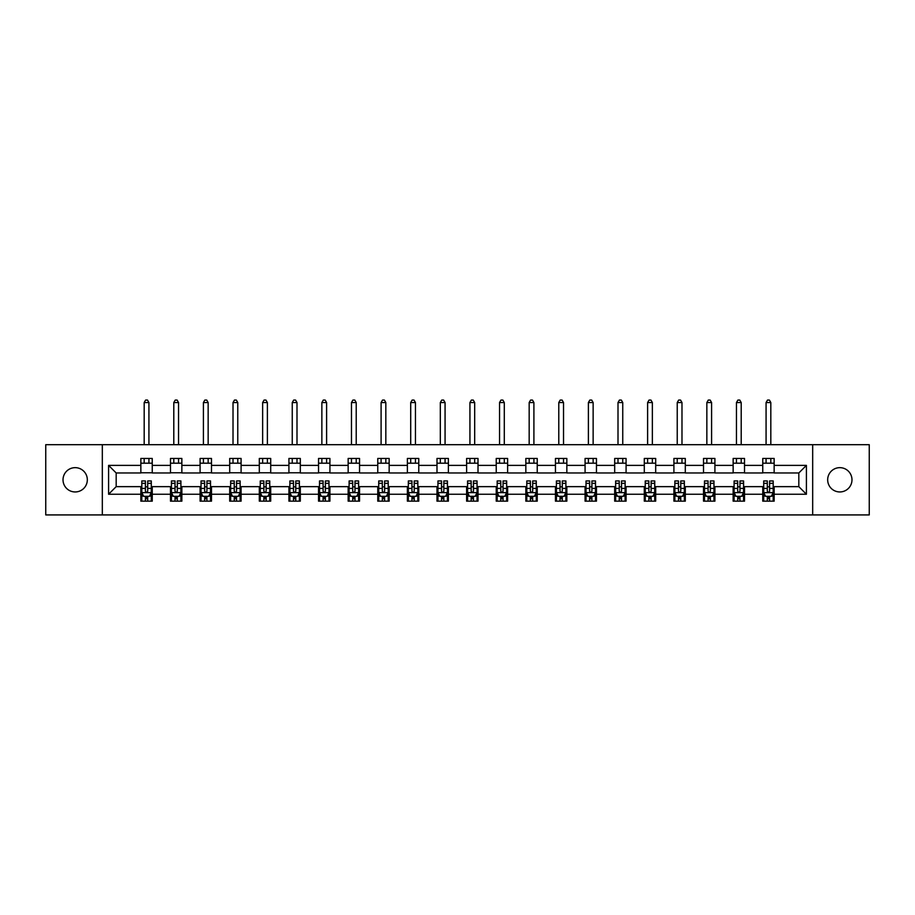 <?xml version="1.0" encoding="UTF-8"?>
<svg xmlns="http://www.w3.org/2000/svg" width="915" height="915" viewBox="0 0 915 915"><rect width="100%" height="100%" fill="white"/><g stroke="black" fill="none" stroke-linecap="round" stroke-linejoin="round"><path stroke-width="1.37" d="M839.821 467.656A12.147 12.147 0 0 0 827.675 479.803A12.147 12.147 0 0 0 839.821 491.95A12.147 12.147 0 0 0 851.979 479.803A12.147 12.147 0 0 0 839.821 467.656M75.179 467.656A12.147 12.147 0 0 0 63.021 479.803A12.147 12.147 0 0 0 75.179 491.95A12.147 12.147 0 0 0 87.325 479.803A12.147 12.147 0 0 0 75.179 467.656M812.68 514.928L869.25 514.928L869.25 444.69L812.68 444.69L812.68 514.928L102.32 514.928L102.32 444.69L45.75 444.69L45.75 514.928L102.32 514.928M812.68 444.69L102.32 444.69M774.147 465.38L774.147 458.449L762.755 458.449L762.755 465.38L744.524 465.38L744.524 458.449L733.144 458.449L733.144 465.38L714.912 465.38L714.912 458.449L703.521 458.449L703.521 465.38L685.301 465.38L685.301 458.449L673.909 458.449L673.909 465.38L655.689 465.38L655.689 458.449L644.297 458.449L644.297 465.38L626.077 465.38L626.077 458.449L614.686 458.449L614.686 465.38L596.454 465.38L596.454 458.449L585.074 458.449L585.074 465.38L566.843 465.38L566.843 458.449L555.451 458.449L555.451 465.38L537.231 465.38L537.231 458.449L525.839 458.449L525.839 465.38L507.619 465.38L507.619 458.449L496.227 458.449L496.227 465.38L478.007 465.38L478.007 458.449L466.616 458.449L466.616 465.38L448.384 465.38L448.384 458.449L436.993 458.449L436.993 465.38L418.773 465.38L418.773 458.449L407.381 458.449L407.381 465.38L389.161 465.38L389.161 458.449L377.769 458.449L377.769 465.38L359.549 465.38L359.549 458.449L348.157 458.449L348.157 465.38L329.926 465.38L329.926 458.449L318.546 458.449L318.546 465.38L300.314 465.38L300.314 458.449L288.923 458.449L288.923 465.38L270.703 465.38L270.703 458.449L259.311 458.449L259.311 465.38L241.091 465.38L241.091 458.449L229.699 458.449L229.699 465.38L211.479 465.38L211.479 458.449L200.088 458.449L200.088 465.38L181.856 465.38L181.856 458.449L170.476 458.449L170.476 465.38L152.245 465.38L152.245 458.449L140.853 458.449L140.853 465.38L108.588 465.38L108.588 494.237L116.182 486.643L140.853 486.643L140.853 501.157L152.245 501.157L152.245 486.643L170.476 486.643L170.476 501.157L181.856 501.157L181.856 486.643L200.088 486.643L200.088 501.157L211.479 501.157L211.479 486.643L229.699 486.643L229.699 501.157L241.091 501.157L241.091 486.643L259.311 486.643L259.311 501.157L270.703 501.157L270.703 486.643L288.923 486.643L288.923 501.157L300.314 501.157L300.314 486.643L318.546 486.643L318.546 501.157L329.926 501.157L329.926 486.643L348.157 486.643L348.157 501.157L359.549 501.157L359.549 486.643L377.769 486.643L377.769 501.157L389.161 501.157L389.161 486.643L407.381 486.643L407.381 501.157L418.773 501.157L418.773 486.643L436.993 486.643L436.993 501.157L448.384 501.157L448.384 486.643L466.616 486.643L466.616 501.157L478.007 501.157L478.007 486.643L496.227 486.643L496.227 501.157L507.619 501.157L507.619 486.643L525.839 486.643L525.839 501.157L537.231 501.157L537.231 486.643L555.451 486.643L555.451 501.157L566.843 501.157L566.843 486.643L585.074 486.643L585.074 501.157L596.454 501.157L596.454 486.643L614.686 486.643L614.686 501.157L626.077 501.157L626.077 486.643L644.297 486.643L644.297 501.157L655.689 501.157L655.689 486.643L673.909 486.643L673.909 501.157L685.301 501.157L685.301 486.643L703.521 486.643L703.521 501.157L714.912 501.157L714.912 486.643L733.144 486.643L733.144 501.157L744.524 501.157L744.524 486.643L762.755 486.643L762.755 501.157L774.147 501.157L774.147 486.643L798.818 486.643L798.818 472.975L774.147 472.975L774.147 465.38L806.412 465.38L806.412 494.237L774.147 494.237M762.755 494.237L744.524 494.237M733.144 494.237L714.912 494.237M703.521 494.237L685.301 494.237M673.909 494.237L655.689 494.237M644.297 494.237L626.077 494.237M614.686 494.237L596.454 494.237M585.074 494.237L566.843 494.237M555.451 494.237L537.231 494.237M525.839 494.237L507.619 494.237M496.227 494.237L478.007 494.237M466.616 494.237L448.384 494.237M436.993 494.237L418.773 494.237M407.381 494.237L389.161 494.237M377.769 494.237L359.549 494.237M348.157 494.237L329.926 494.237M318.546 494.237L300.314 494.237M288.923 494.237L270.703 494.237M259.311 494.237L241.091 494.237M229.699 494.237L211.479 494.237M200.088 494.237L181.856 494.237M170.476 494.237L152.245 494.237M140.853 494.237L108.588 494.237M762.755 465.38L762.755 472.975L744.524 472.975L744.524 465.38M733.144 465.38L733.144 472.975L714.912 472.975L714.912 465.38M703.521 465.38L703.521 472.975L685.301 472.975L685.301 465.38M673.909 465.38L673.909 472.975L655.689 472.975L655.689 465.38M644.297 465.38L644.297 472.975L626.077 472.975L626.077 465.38M614.686 465.38L614.686 472.975L596.454 472.975L596.454 465.38M585.074 465.38L585.074 472.975L566.843 472.975L566.843 465.38M555.451 465.38L555.451 472.975L537.231 472.975L537.231 465.38M525.839 465.38L525.839 472.975L507.619 472.975L507.619 465.38M496.227 465.38L496.227 472.975L478.007 472.975L478.007 465.38M466.616 465.38L466.616 472.975L448.384 472.975L448.384 465.38M436.993 465.38L436.993 472.975L418.773 472.975L418.773 465.38M407.381 465.38L407.381 472.975L389.161 472.975L389.161 465.38M377.769 465.38L377.769 472.975L359.549 472.975L359.549 465.38M348.157 465.38L348.157 472.975L329.926 472.975L329.926 465.38M318.546 465.38L318.546 472.975L300.314 472.975L300.314 465.38M288.923 465.38L288.923 472.975L270.703 472.975L270.703 465.38M259.311 465.38L259.311 472.975L241.091 472.975L241.091 465.38M229.699 465.38L229.699 472.975L211.479 472.975L211.479 465.38M200.088 465.38L200.088 472.975L181.856 472.975L181.856 465.38M170.476 465.38L170.476 472.975L152.245 472.975L152.245 465.38M140.853 465.38L140.853 472.975L116.182 472.975L108.588 465.38M116.182 472.975L116.182 486.643M806.412 494.237L798.818 486.643M798.818 472.975L806.412 465.38M140.853 463.196L152.245 463.196M140.853 472.781L152.245 472.781M140.853 486.826L141.802 486.826M145.416 486.826L147.692 486.826M151.295 486.826L152.245 486.826M140.853 496.41L141.802 496.41M145.416 496.41L147.692 496.41M151.295 496.41L152.245 496.41M170.476 486.826L171.425 486.826M175.028 486.826L177.304 486.826M180.907 486.826L181.856 486.826M170.476 496.41L171.425 496.41M175.028 496.41L177.304 496.41M180.907 496.41L181.856 496.41M170.476 463.196L181.856 463.196M170.476 472.781L181.856 472.781M200.088 486.826L201.037 486.826M204.64 486.826L206.916 486.826M210.53 486.826L211.479 486.826M200.088 496.41L201.037 496.41M204.64 496.41L206.916 496.41M210.53 496.41L211.479 496.41M200.088 463.196L211.479 463.196M200.088 472.781L211.479 472.781M229.699 486.826L230.649 486.826M234.251 486.826L236.528 486.826M240.142 486.826L241.091 486.826M229.699 496.41L230.649 496.41M234.251 496.41L236.528 496.41M240.142 496.41L241.091 496.41M229.699 463.196L241.091 463.196M229.699 472.781L241.091 472.781M259.311 486.826L260.26 486.826M263.875 486.826L266.151 486.826M269.753 486.826L270.703 486.826M259.311 496.41L260.26 496.41M263.875 496.41L266.151 496.41M269.753 496.41L270.703 496.41M259.311 463.196L270.703 463.196M259.311 472.781L270.703 472.781M288.923 486.826L289.872 486.826M293.486 486.826L295.762 486.826M299.365 486.826L300.314 486.826M288.923 496.41L289.872 496.41M293.486 496.41L295.762 496.41M299.365 496.41L300.314 496.41M288.923 463.196L300.314 463.196M288.923 472.781L300.314 472.781M318.546 486.826L319.495 486.826M323.098 486.826L325.374 486.826M328.977 486.826L329.926 486.826M318.546 496.41L319.495 496.41M323.098 496.41L325.374 496.41M328.977 496.41L329.926 496.41M318.546 463.196L329.926 463.196M318.546 472.781L329.926 472.781M348.157 486.826L349.107 486.826M352.71 486.826L354.986 486.826M358.6 486.826L359.549 486.826M348.157 496.41L349.107 496.41M352.71 496.41L354.986 496.41M358.6 496.41L359.549 496.41M348.157 463.196L359.549 463.196M348.157 472.781L359.549 472.781M377.769 486.826L378.719 486.826M382.321 486.826L384.609 486.826M388.212 486.826L389.161 486.826M377.769 496.41L378.719 496.41M382.321 496.41L384.609 496.41M388.212 496.41L389.161 496.41M377.769 463.196L389.161 463.196M377.769 472.781L389.161 472.781M407.381 486.826L408.33 486.826M411.944 486.826L414.221 486.826M417.823 486.826L418.773 486.826M407.381 496.41L408.33 496.41M411.944 496.41L414.221 496.41M417.823 496.41L418.773 496.41M407.381 463.196L418.773 463.196M407.381 472.781L418.773 472.781M436.993 486.826L437.942 486.826M441.556 486.826L443.832 486.826M447.435 486.826L448.384 486.826M436.993 496.41L437.942 496.41M441.556 496.41L443.832 496.41M447.435 496.41L448.384 496.41M436.993 463.196L448.384 463.196M436.993 472.781L448.384 472.781M466.616 486.826L467.565 486.826M471.168 486.826L473.444 486.826M477.058 486.826L478.007 486.826M466.616 496.41L467.565 496.41M471.168 496.41L473.444 496.41M477.058 496.41L478.007 496.41M466.616 463.196L478.007 463.196M466.616 472.781L478.007 472.781M496.227 486.826L497.177 486.826M500.779 486.826L503.056 486.826M506.67 486.826L507.619 486.826M496.227 496.41L497.177 496.41M500.779 496.41L503.056 496.41M506.67 496.41L507.619 496.41M496.227 463.196L507.619 463.196M496.227 472.781L507.619 472.781M525.839 486.826L526.788 486.826M530.391 486.826L532.679 486.826M536.282 486.826L537.231 486.826M525.839 496.41L526.788 496.41M530.391 496.41L532.679 496.41M536.282 496.41L537.231 496.41M525.839 463.196L537.231 463.196M525.839 472.781L537.231 472.781M555.451 486.826L556.4 486.826M560.014 486.826L562.29 486.826M565.893 486.826L566.843 486.826M555.451 496.41L556.4 496.41M560.014 496.41L562.29 496.41M565.893 496.41L566.843 496.41M555.451 463.196L566.843 463.196M555.451 472.781L566.843 472.781M585.074 486.826L586.023 486.826M589.626 486.826L591.902 486.826M595.505 486.826L596.454 486.826M585.074 496.41L586.023 496.41M589.626 496.41L591.902 496.41M595.505 496.41L596.454 496.41M585.074 463.196L596.454 463.196M585.074 472.781L596.454 472.781M614.686 486.826L615.635 486.826M619.238 486.826L621.514 486.826M625.128 486.826L626.077 486.826M614.686 496.41L615.635 496.41M619.238 496.41L621.514 496.41M625.128 496.41L626.077 496.41M614.686 463.196L626.077 463.196M614.686 472.781L626.077 472.781M644.297 486.826L645.247 486.826M648.849 486.826L651.125 486.826M654.74 486.826L655.689 486.826M644.297 496.41L645.247 496.41M648.849 496.41L651.125 496.41M654.74 496.41L655.689 496.41M644.297 463.196L655.689 463.196M644.297 472.781L655.689 472.781M673.909 486.826L674.858 486.826M678.473 486.826L680.749 486.826M684.351 486.826L685.301 486.826M673.909 496.41L674.858 496.41M678.473 496.41L680.749 496.41M684.351 496.41L685.301 496.41M673.909 463.196L685.301 463.196M673.909 472.781L685.301 472.781M703.521 486.826L704.47 486.826M708.084 486.826L710.36 486.826M713.963 486.826L714.912 486.826M703.521 496.41L704.47 496.41M708.084 496.41L710.36 496.41M713.963 496.41L714.912 496.41M703.521 463.196L714.912 463.196M703.521 472.781L714.912 472.781M733.144 486.826L734.093 486.826M737.696 486.826L739.972 486.826M743.575 486.826L744.524 486.826M733.144 496.41L734.093 496.41M737.696 496.41L739.972 496.41M743.575 496.41L744.524 496.41M733.144 463.196L744.524 463.196M733.144 472.781L744.524 472.781M762.755 486.826L763.705 486.826M767.308 486.826L769.584 486.826M773.198 486.826L774.147 486.826M762.755 496.41L763.705 496.41M767.308 496.41L769.584 496.41M773.198 496.41L774.147 496.41M762.755 463.196L774.147 463.196M762.755 472.781L774.147 472.781M145.416 498.698L147.692 498.698M141.802 483.326L145.416 483.326L145.416 480.947L141.802 480.947L141.802 492.522L143.701 496.319L149.397 496.319L151.295 492.522L151.295 480.947L147.692 480.947L147.692 483.326L151.295 483.326M151.295 492.522L151.295 501.157M141.802 492.522L141.802 501.157M147.692 496.319L147.692 501.157M145.416 501.157L145.416 496.319M145.416 483.326L145.416 491.103C146.171 492.567 146.926 492.567 147.692 491.103L147.692 483.326M148.928 463.196L148.928 458.449M148.928 444.69L148.928 402.543L144.181 402.543L144.181 444.69M144.181 463.196L144.181 458.449M144.181 402.543L145.599 400.072L147.498 400.072L148.928 402.543M175.028 498.698L177.304 498.698M171.425 483.326L175.028 483.326L175.028 480.947L171.425 480.947L171.425 492.522L173.324 496.319L179.008 496.319L180.907 492.522L180.907 480.947L177.304 480.947L177.304 483.326L180.907 483.326M180.907 492.522L180.907 501.157M171.425 492.522L171.425 501.157M177.304 496.319L177.304 501.157M175.028 501.157L175.028 496.319M175.028 483.326L175.028 491.103C175.783 492.567 176.549 492.567 177.304 491.103L177.304 483.326M178.539 463.196L178.539 458.449M178.539 444.69L178.539 402.543L173.793 402.543L173.793 444.69M173.793 463.196L173.793 458.449M173.793 402.543L175.222 400.072L177.11 400.072L178.539 402.543M204.64 498.698L206.916 498.698M201.037 483.326L204.64 483.326L204.64 480.947L201.037 480.947L201.037 492.522L202.936 496.319L208.631 496.319L210.53 492.522L210.53 480.947L206.916 480.947L206.916 483.326L210.53 483.326M210.53 492.522L210.53 501.157M201.037 492.522L201.037 501.157M206.916 496.319L206.916 501.157M204.64 501.157L204.64 496.319M204.64 483.326L204.64 491.103C205.395 492.567 206.161 492.567 206.916 491.103L206.916 483.326M208.151 463.196L208.151 458.449M208.151 444.69L208.151 402.543L203.405 402.543L203.405 444.69M203.405 463.196L203.405 458.449M203.405 402.543L204.834 400.072L206.733 400.072L208.151 402.543M234.251 498.698L236.528 498.698M230.649 483.326L234.251 483.326L234.251 480.947L230.649 480.947L230.649 492.522L232.547 496.319L238.243 496.319L240.142 492.522L240.142 480.947L236.528 480.947L236.528 483.326L240.142 483.326M240.142 492.522L240.142 501.157M230.649 492.522L230.649 501.157M236.528 496.319L236.528 501.157M234.251 501.157L234.251 496.319M234.251 483.326L234.251 491.103C235.018 492.567 235.773 492.567 236.528 491.103L236.528 483.326M237.763 463.196L237.763 458.449M237.763 444.69L237.763 402.543L233.016 402.543L233.016 444.69M233.016 463.196L233.016 458.449M233.016 402.543L234.446 400.072L236.344 400.072L237.763 402.543M263.875 498.698L266.151 498.698M260.26 483.326L263.875 483.326L263.875 480.947L260.26 480.947L260.26 492.522L262.159 496.319L267.855 496.319L269.753 492.522L269.753 480.947L266.151 480.947L266.151 483.326L269.753 483.326M269.753 492.522L269.753 501.157M260.26 492.522L260.26 501.157M266.151 496.319L266.151 501.157M263.875 501.157L263.875 496.319M263.875 483.326L263.875 491.103C264.629 492.567 265.384 492.567 266.151 491.103L266.151 483.326M267.386 463.196L267.386 458.449M267.386 444.69L267.386 402.543L262.639 402.543L262.639 444.69M262.639 463.196L262.639 458.449M262.639 402.543L264.058 400.072L265.956 400.072L267.386 402.543M293.486 498.698L295.762 498.698M289.872 483.326L293.486 483.326L293.486 480.947L289.872 480.947L289.872 492.522L291.771 496.319L297.466 496.319L299.365 492.522L299.365 480.947L295.762 480.947L295.762 483.326L299.365 483.326M299.365 492.522L299.365 501.157M289.872 492.522L289.872 501.157M295.762 496.319L295.762 501.157M293.486 501.157L293.486 496.319M293.486 483.326L293.486 491.103C294.241 492.567 294.996 492.567 295.762 491.103L295.762 483.326M296.998 463.196L296.998 458.449M296.998 444.69L296.998 402.543L292.251 402.543L292.251 444.69M292.251 463.196L292.251 458.449M292.251 402.543L293.669 400.072L295.568 400.072L296.998 402.543M323.098 498.698L325.374 498.698M319.495 483.326L323.098 483.326L323.098 480.947L319.495 480.947L319.495 492.522L321.394 496.319L327.09 496.319L328.977 492.522L328.977 480.947L325.374 480.947L325.374 483.326L328.977 483.326M328.977 492.522L328.977 501.157M319.495 492.522L319.495 501.157M325.374 496.319L325.374 501.157M323.098 501.157L323.098 496.319M323.098 483.326L323.098 491.103C323.853 492.567 324.619 492.567 325.374 491.103L325.374 483.326M326.609 463.196L326.609 458.449M326.609 444.69L326.609 402.543L321.863 402.543L321.863 444.69M321.863 463.196L321.863 458.449M321.863 402.543L323.292 400.072L325.191 400.072L326.609 402.543M352.71 498.698L354.986 498.698M349.107 483.326L352.71 483.326L352.71 480.947L349.107 480.947L349.107 492.522L351.005 496.319L356.701 496.319L358.6 492.522L358.6 480.947L354.986 480.947L354.986 483.326L358.6 483.326M358.6 492.522L358.6 501.157M349.107 492.522L349.107 501.157M354.986 496.319L354.986 501.157M352.71 501.157L352.71 496.319M352.71 483.326L352.71 491.103C353.465 492.567 354.231 492.567 354.986 491.103L354.986 483.326M356.221 463.196L356.221 458.449M356.221 444.69L356.221 402.543L351.474 402.543L351.474 444.69M351.474 463.196L351.474 458.449M351.474 402.543L352.904 400.072L354.803 400.072L356.221 402.543M382.321 498.698L384.609 498.698M378.719 483.326L382.321 483.326L382.321 480.947L378.719 480.947L378.719 492.522L380.617 496.319L386.313 496.319L388.212 492.522L388.212 480.947L384.609 480.947L384.609 483.326L388.212 483.326M388.212 492.522L388.212 501.157M378.719 492.522L378.719 501.157M384.609 496.319L384.609 501.157M382.321 501.157L382.321 496.319M382.321 483.326L382.321 491.103C383.088 492.567 383.843 492.567 384.609 491.103L384.609 483.326M385.833 463.196L385.833 458.449M385.833 444.69L385.833 402.543L381.098 402.543L381.098 444.69M381.098 463.196L381.098 458.449M381.098 402.543L382.516 400.072L384.414 400.072L385.833 402.543M411.944 498.698L414.221 498.698M408.33 483.326L411.944 483.326L411.944 480.947L408.33 480.947L408.33 492.522L410.229 496.319L415.925 496.319L417.823 492.522L417.823 480.947L414.221 480.947L414.221 483.326L417.823 483.326M417.823 492.522L417.823 501.157M408.33 492.522L408.33 501.157M414.221 496.319L414.221 501.157M411.944 501.157L411.944 496.319M411.944 483.326L411.944 491.103C412.699 492.567 413.454 492.567 414.221 491.103L414.221 483.326M415.456 463.196L415.456 458.449M415.456 444.69L415.456 402.543L410.709 402.543L410.709 444.69M410.709 463.196L410.709 458.449M410.709 402.543L412.127 400.072L414.026 400.072L415.456 402.543M441.556 498.698L443.832 498.698M437.942 483.326L441.556 483.326L441.556 480.947L437.942 480.947L437.942 492.522L439.841 496.319L445.536 496.319L447.435 492.522L447.435 480.947L443.832 480.947L443.832 483.326L447.435 483.326M447.435 492.522L447.435 501.157M437.942 492.522L437.942 501.157M443.832 496.319L443.832 501.157M441.556 501.157L441.556 496.319M441.556 483.326L441.556 491.103C442.311 492.567 443.066 492.567 443.832 491.103L443.832 483.326M445.067 463.196L445.067 458.449M445.067 444.69L445.067 402.543L440.321 402.543L440.321 444.69M440.321 463.196L440.321 458.449M440.321 402.543L441.739 400.072L443.638 400.072L445.067 402.543M471.168 498.698L473.444 498.698M467.565 483.326L471.168 483.326L471.168 480.947L467.565 480.947L467.565 492.522L469.464 496.319L475.16 496.319L477.058 492.522L477.058 480.947L473.444 480.947L473.444 483.326L477.058 483.326M477.058 492.522L477.058 501.157M467.565 492.522L467.565 501.157M473.444 496.319L473.444 501.157M471.168 501.157L471.168 496.319M471.168 483.326L471.168 491.103C471.923 492.567 472.689 492.567 473.444 491.103L473.444 483.326M474.679 463.196L474.679 458.449M474.679 444.69L474.679 402.543L469.933 402.543L469.933 444.69M469.933 463.196L469.933 458.449M469.933 402.543L471.362 400.072L473.261 400.072L474.679 402.543M500.779 498.698L503.056 498.698M497.177 483.326L500.779 483.326L500.779 480.947L497.177 480.947L497.177 492.522L499.075 496.319L504.771 496.319L506.67 492.522L506.67 480.947L503.056 480.947L503.056 483.326L506.67 483.326M506.67 492.522L506.67 501.157M497.177 492.522L497.177 501.157M503.056 496.319L503.056 501.157M500.779 501.157L500.779 496.319M500.779 483.326L500.779 491.103C501.546 492.567 502.301 492.567 503.056 491.103L503.056 483.326M504.291 463.196L504.291 458.449M504.291 444.69L504.291 402.543L499.544 402.543L499.544 444.69M499.544 463.196L499.544 458.449M499.544 402.543L500.974 400.072L502.873 400.072L504.291 402.543M530.391 498.698L532.679 498.698M526.788 483.326L530.391 483.326L530.391 480.947L526.788 480.947L526.788 492.522L528.687 496.319L534.383 496.319L536.282 492.522L536.282 480.947L532.679 480.947L532.679 483.326L536.282 483.326M536.282 492.522L536.282 501.157M526.788 492.522L526.788 501.157M532.679 496.319L532.679 501.157M530.391 501.157L530.391 496.319M530.391 483.326L530.391 491.103C531.158 492.567 531.912 492.567 532.679 491.103L532.679 483.326M533.903 463.196L533.903 458.449M533.903 444.69L533.903 402.543L529.167 402.543L529.167 444.69M529.167 463.196L529.167 458.449M529.167 402.543L530.586 400.072L532.484 400.072L533.903 402.543M560.014 498.698L562.29 498.698M556.4 483.326L560.014 483.326L560.014 480.947L556.4 480.947L556.4 492.522L558.299 496.319L563.995 496.319L565.893 492.522L565.893 480.947L562.29 480.947L562.29 483.326L565.893 483.326M565.893 492.522L565.893 501.157M556.4 492.522L556.4 501.157M562.29 496.319L562.29 501.157M560.014 501.157L560.014 496.319M560.014 483.326L560.014 491.103C560.769 492.567 561.524 492.567 562.29 491.103L562.29 483.326M563.526 463.196L563.526 458.449M563.526 444.69L563.526 402.543L558.779 402.543L558.779 444.69M558.779 463.196L558.779 458.449M558.779 402.543L560.197 400.072L562.096 400.072L563.526 402.543M589.626 498.698L591.902 498.698M586.023 483.326L589.626 483.326L589.626 480.947L586.023 480.947L586.023 492.522L587.91 496.319L593.606 496.319L595.505 492.522L595.505 480.947L591.902 480.947L591.902 483.326L595.505 483.326M595.505 492.522L595.505 501.157M586.023 492.522L586.023 501.157M591.902 496.319L591.902 501.157M589.626 501.157L589.626 496.319M589.626 483.326L589.626 491.103C590.381 492.567 591.147 492.567 591.902 491.103L591.902 483.326M593.137 463.196L593.137 458.449M593.137 444.69L593.137 402.543L588.391 402.543L588.391 444.69M588.391 463.196L588.391 458.449M588.391 402.543L589.809 400.072L591.708 400.072L593.137 402.543M619.238 498.698L621.514 498.698M615.635 483.326L619.238 483.326L619.238 480.947L615.635 480.947L615.635 492.522L617.534 496.319L623.229 496.319L625.128 492.522L625.128 480.947L621.514 480.947L621.514 483.326L625.128 483.326M625.128 492.522L625.128 501.157M615.635 492.522L615.635 501.157M621.514 496.319L621.514 501.157M619.238 501.157L619.238 496.319M619.238 483.326L619.238 491.103C619.993 492.567 620.759 492.567 621.514 491.103L621.514 483.326M622.749 463.196L622.749 458.449M622.749 444.69L622.749 402.543L618.002 402.543L618.002 444.69M618.002 463.196L618.002 458.449M618.002 402.543L619.432 400.072L621.331 400.072L622.749 402.543M648.849 498.698L651.125 498.698M645.247 483.326L648.849 483.326L648.849 480.947L645.247 480.947L645.247 492.522L647.145 496.319L652.841 496.319L654.74 492.522L654.74 480.947L651.125 480.947L651.125 483.326L654.74 483.326M654.74 492.522L654.74 501.157M645.247 492.522L645.247 501.157M651.125 496.319L651.125 501.157M648.849 501.157L648.849 496.319M648.849 483.326L648.849 491.103C649.616 492.567 650.371 492.567 651.125 491.103L651.125 483.326M652.361 463.196L652.361 458.449M652.361 444.69L652.361 402.543L647.614 402.543L647.614 444.69M647.614 463.196L647.614 458.449M647.614 402.543L649.044 400.072L650.942 400.072L652.361 402.543M678.473 498.698L680.749 498.698M674.858 483.326L678.473 483.326L678.473 480.947L674.858 480.947L674.858 492.522L676.757 496.319L682.453 496.319L684.351 492.522L684.351 480.947L680.749 480.947L680.749 483.326L684.351 483.326M684.351 492.522L684.351 501.157M674.858 492.522L674.858 501.157M680.749 496.319L680.749 501.157M678.473 501.157L678.473 496.319M678.473 483.326L678.473 491.103C679.227 492.567 679.982 492.567 680.749 491.103L680.749 483.326M681.984 463.196L681.984 458.449M681.984 444.69L681.984 402.543L677.237 402.543L677.237 444.69M677.237 463.196L677.237 458.449M677.237 402.543L678.656 400.072L680.554 400.072L681.984 402.543M708.084 498.698L710.36 498.698M704.47 483.326L708.084 483.326L708.084 480.947L704.47 480.947L704.47 492.522L706.369 496.319L712.064 496.319L713.963 492.522L713.963 480.947L710.36 480.947L710.36 483.326L713.963 483.326M713.963 492.522L713.963 501.157M704.47 492.522L704.47 501.157M710.36 496.319L710.36 501.157M708.084 501.157L708.084 496.319M708.084 483.326L708.084 491.103C708.839 492.567 709.594 492.567 710.36 491.103L710.36 483.326M711.596 463.196L711.596 458.449M711.596 444.69L711.596 402.543L706.849 402.543L706.849 444.69M706.849 463.196L706.849 458.449M706.849 402.543L708.267 400.072L710.166 400.072L711.596 402.543M737.696 498.698L739.972 498.698M734.093 483.326L737.696 483.326L737.696 480.947L734.093 480.947L734.093 492.522L735.992 496.319L741.676 496.319L743.575 492.522L743.575 480.947L739.972 480.947L739.972 483.326L743.575 483.326M743.575 492.522L743.575 501.157M734.093 492.522L734.093 501.157M739.972 496.319L739.972 501.157M737.696 501.157L737.696 496.319M737.696 483.326L737.696 491.103C738.451 492.567 739.217 492.567 739.972 491.103L739.972 483.326M741.207 463.196L741.207 458.449M741.207 444.69L741.207 402.543L736.461 402.543L736.461 444.69M736.461 463.196L736.461 458.449M736.461 402.543L737.89 400.072L739.778 400.072L741.207 402.543M767.308 498.698L769.584 498.698M763.705 483.326L767.308 483.326L767.308 480.947L763.705 480.947L763.705 492.522L765.603 496.319L771.299 496.319L773.198 492.522L773.198 480.947L769.584 480.947L769.584 483.326L773.198 483.326M773.198 492.522L773.198 501.157M763.705 492.522L763.705 501.157M769.584 496.319L769.584 501.157M767.308 501.157L767.308 496.319M767.308 483.326L767.308 491.103C768.062 492.567 768.829 492.567 769.584 491.103L769.584 483.326M770.819 463.196L770.819 458.449M770.819 444.69L770.819 402.543L766.072 402.543L766.072 444.69M766.072 463.196L766.072 458.449M766.072 402.543L767.502 400.072L769.401 400.072L770.819 402.543M141.848 492.625L151.25 492.625M151.295 496.09L149.511 496.09M143.586 496.09L141.802 496.09M147.692 488.416L151.295 488.416M141.802 488.416L145.416 488.416M145.416 497.486L147.692 497.486M171.471 492.625L180.861 492.625M180.907 496.09L179.123 496.09M173.209 496.09L171.425 496.09M177.304 488.416L180.907 488.416M171.425 488.416L175.028 488.416M175.028 497.486L177.304 497.486M201.083 492.625L210.473 492.625M210.53 496.09L208.746 496.09M202.821 496.09L201.037 496.09M206.916 488.416L210.53 488.416M201.037 488.416L204.64 488.416M204.64 497.486L206.916 497.486M230.694 492.625L240.096 492.625M240.142 496.09L238.358 496.09M232.433 496.09L230.649 496.09M236.528 488.416L240.142 488.416M230.649 488.416L234.251 488.416M234.251 497.486L236.528 497.486M260.306 492.625L269.708 492.625M269.753 496.09L267.969 496.09M262.045 496.09L260.26 496.09M266.151 488.416L269.753 488.416M260.26 488.416L263.875 488.416M263.875 497.486L266.151 497.486M289.929 492.625L299.319 492.625M299.365 496.09L297.581 496.09M291.656 496.09L289.872 496.09M295.762 488.416L299.365 488.416M289.872 488.416L293.486 488.416M293.486 497.486L295.762 497.486M319.541 492.625L328.931 492.625M328.977 496.09L327.193 496.09M321.279 496.09L319.495 496.09M325.374 488.416L328.977 488.416M319.495 488.416L323.098 488.416M323.098 497.486L325.374 497.486M349.153 492.625L358.554 492.625M358.6 496.09L356.816 496.09M350.891 496.09L349.107 496.09M354.986 488.416L358.6 488.416M349.107 488.416L352.71 488.416M352.71 497.486L354.986 497.486M378.764 492.625L388.166 492.625M388.212 496.09L386.427 496.09M380.503 496.09L378.719 496.09M384.609 488.416L388.212 488.416M378.719 488.416L382.321 488.416M382.321 497.486L384.609 497.486M408.376 492.625L417.778 492.625M417.823 496.09L416.039 496.09M410.114 496.09L408.33 496.09M414.221 488.416L417.823 488.416M408.33 488.416L411.944 488.416M411.944 497.486L414.221 497.486M437.999 492.625L447.389 492.625M447.435 496.09L445.651 496.09M439.726 496.09L437.942 496.09M443.832 488.416L447.435 488.416M437.942 488.416L441.556 488.416M441.556 497.486L443.832 497.486M467.611 492.625L477.001 492.625M477.058 496.09L475.274 496.09M469.349 496.09L467.565 496.09M473.444 488.416L477.058 488.416M467.565 488.416L471.168 488.416M471.168 497.486L473.444 497.486M497.222 492.625L506.624 492.625M506.67 496.09L504.886 496.09M498.961 496.09L497.177 496.09M503.056 488.416L506.67 488.416M497.177 488.416L500.779 488.416M500.779 497.486L503.056 497.486M526.834 492.625L536.236 492.625M536.282 496.09L534.497 496.09M528.573 496.09L526.788 496.09M532.679 488.416L536.282 488.416M526.788 488.416L530.391 488.416M530.391 497.486L532.679 497.486M556.446 492.625L565.847 492.625M565.893 496.09L564.109 496.09M558.184 496.09L556.4 496.09M562.29 488.416L565.893 488.416M556.4 488.416L560.014 488.416M560.014 497.486L562.29 497.486M586.069 492.625L595.459 492.625M595.505 496.09L593.721 496.09M587.807 496.09L586.023 496.09M591.902 488.416L595.505 488.416M586.023 488.416L589.626 488.416M589.626 497.486L591.902 497.486M615.681 492.625L625.071 492.625M625.128 496.09L623.344 496.09M617.419 496.09L615.635 496.09M621.514 488.416L625.128 488.416M615.635 488.416L619.238 488.416M619.238 497.486L621.514 497.486M645.292 492.625L654.694 492.625M654.74 496.09L652.955 496.09M647.031 496.09L645.247 496.09M651.125 488.416L654.74 488.416M645.247 488.416L648.849 488.416M648.849 497.486L651.125 497.486M674.904 492.625L684.306 492.625M684.351 496.09L682.567 496.09M676.643 496.09L674.858 496.09M680.749 488.416L684.351 488.416M674.858 488.416L678.473 488.416M678.473 497.486L680.749 497.486M704.527 492.625L713.917 492.625M713.963 496.09L712.179 496.09M706.254 496.09L704.47 496.09M710.36 488.416L713.963 488.416M704.47 488.416L708.084 488.416M708.084 497.486L710.36 497.486M734.139 492.625L743.529 492.625M743.575 496.09L741.79 496.09M735.877 496.09L734.093 496.09M739.972 488.416L743.575 488.416M734.093 488.416L737.696 488.416M737.696 497.486L739.972 497.486M763.75 492.625L773.152 492.625M773.198 496.09L771.414 496.09M765.489 496.09L763.705 496.09M769.584 488.416L773.198 488.416M763.705 488.416L767.308 488.416M767.308 497.486L769.584 497.486"/></g></svg>

